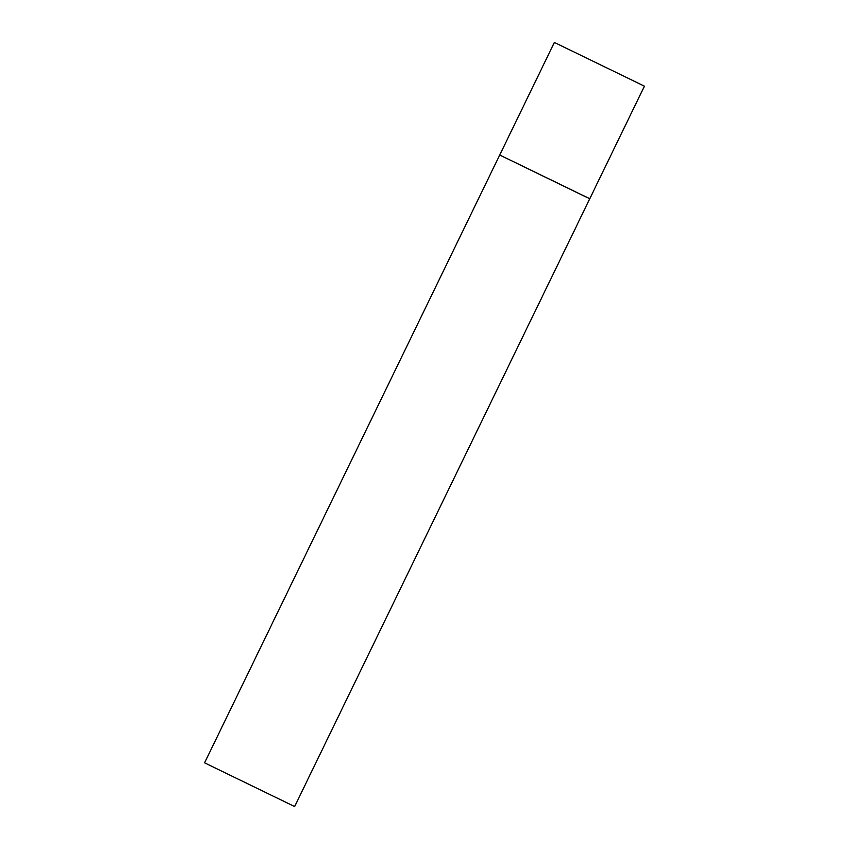 <?xml version="1.0" encoding="UTF-8"?>
<svg xmlns="http://www.w3.org/2000/svg" width="849" height="849" viewBox="0 0 849 849"><rect width="100%" height="100%" fill="white"/><g stroke="black" fill="none" stroke-linecap="round" stroke-linejoin="round"><path stroke-width="1.27" d="M204.577 762.827L294.624 806.55L204.577 762.827L554.376 42.45L644.423 86.174L589.768 198.73L499.721 155.006L586.277 197.106M589.768 198.73L294.624 806.55"/></g></svg>
